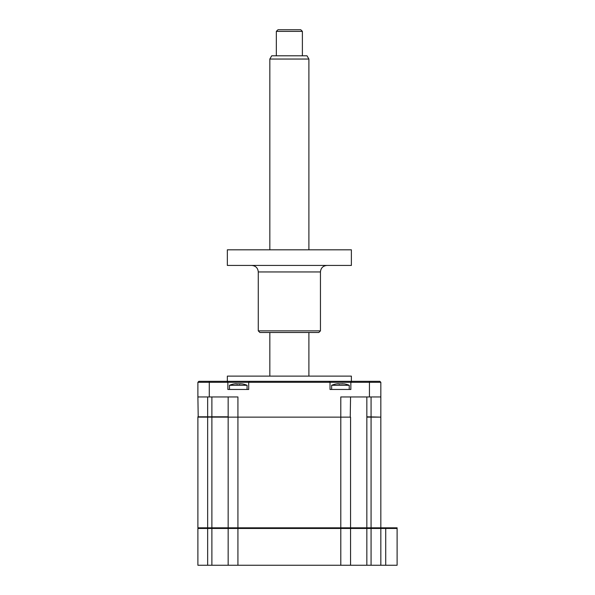 <?xml version="1.0" encoding="UTF-8"?>
<svg xmlns="http://www.w3.org/2000/svg" width="595" height="595" viewBox="0 0 595 595"><rect width="100%" height="100%" fill="white"/><g stroke="black" fill="none" stroke-linecap="round" stroke-linejoin="round"><path stroke-width="0.89" d="M397.11 528.464L397.11 565.25L385.716 565.25L385.716 527.817L397.11 527.817L397.11 528.464L380.837 528.464L380.183 527.817M385.716 527.817L350.559 527.817L350.559 417.132L197.89 417.132L197.89 527.817L207.655 527.817L207.655 416.805L228.16 416.805L228.16 396.947M385.716 565.25L380.837 565.25L380.837 528.464L350.559 528.464L349.912 527.817M380.837 565.25L350.559 565.25L350.559 528.464L228.16 528.464L228.815 527.817M350.559 565.25L228.16 565.25L228.16 528.464L211.887 528.464L211.887 527.817L207.655 527.817L207.655 528.464L197.89 528.464L198.537 527.817M228.16 565.25L211.887 565.25L211.887 528.464L207.655 528.464L207.655 527.817M211.887 565.25L197.89 565.25L197.89 528.464M227.35 381.328L227.35 376.114L351.377 376.114L351.377 381.328M228.487 417.132L350.559 417.132M198.209 417.132L197.89 396.947L237.926 396.947L237.926 527.817L228.16 527.817L228.16 417.132M197.89 416.805L207.655 416.805L207.655 396.947M350.559 396.947L350.239 417.132M366.84 396.947L366.84 416.805L380.51 417.132M350.559 527.817L340.794 527.817L340.794 396.947L380.837 396.947L380.837 416.805M371.072 416.805L371.072 396.947M197.89 396.947L197.89 382.302L227.87 382.302L227.87 389.465L248.703 389.465L248.703 382.302L227.87 382.302L226.896 381.328L198.864 381.328L197.89 382.302M380.837 396.947L380.837 382.302L350.857 382.302L350.857 389.465L330.024 389.465L330.024 382.302L248.703 382.302L249.677 381.328L226.896 381.328M380.837 382.302L379.863 381.328L351.831 381.328L350.857 382.302L330.024 382.302L329.042 381.328L249.677 381.328M351.831 381.328L329.042 381.328M380.837 527.817L380.837 417.132L366.84 417.132L366.84 565.25M340.794 565.25L340.794 527.817L237.926 527.817L237.926 565.25M228.16 527.817L211.887 527.817L211.887 396.947M331.646 389.465L331.646 385.292L349.228 385.292A22.789 22.789 0 0 0 345.487 384.095L345.955 384.244A22.238 21.375 180 0 0 344.148 383.872L336.725 383.872A22.238 21.375 180 0 0 334.918 384.244L335.401 384.132A22.238 21.375 180 0 1 336.725 383.872L338.421 383.715M331.646 385.292A22.789 22.789 0 0 1 335.394 384.095M339.165 383.872L339.276 384.244L339.165 383.872M341.709 383.872L342.452 383.715M345.955 384.244L345.472 384.132M229.499 389.465L229.499 385.292L247.074 385.292A22.789 22.789 0 0 0 243.333 384.095L243.809 384.244A22.238 21.375 180 0 0 241.994 383.872L234.571 383.872A22.238 21.375 180 0 0 232.764 384.244L233.247 384.132A22.238 21.375 180 0 1 234.571 383.872L236.267 383.715M229.499 385.292A22.789 22.789 0 0 1 233.24 384.095M239.45 384.244L240.306 383.715M243.809 384.244L243.333 384.095M237.122 384.244L237.018 383.872L237.122 384.244M269.833 59.046L271.707 55.796L307.013 55.796L308.894 59.046L269.833 59.046L269.833 249.811M276.34 31.379L277.969 29.75L300.758 29.75L302.386 31.379L276.34 31.379L276.34 55.796M320.452 330.865L318.823 332.493L259.903 332.493L258.275 330.865L320.452 330.865L320.452 271.945L258.275 271.945C257.888 267.988 255.716 265.824 251.759 265.437M227.35 265.437L351.377 265.437L351.377 249.811L227.35 249.811L227.35 265.437M371.072 565.25L371.072 417.132M207.655 565.25L207.655 528.464M209.284 396.947L209.284 381.328M369.443 396.947L369.443 381.328M349.228 389.465L349.228 385.292M247.074 389.465L247.074 385.292M308.894 59.046L308.894 249.811M308.894 332.493L308.894 376.114M302.386 31.379L302.386 55.796M269.833 332.493L269.833 376.114M320.452 271.945C320.839 267.988 323.003 265.824 326.96 265.437M258.275 330.865L258.275 271.945"/></g></svg>
